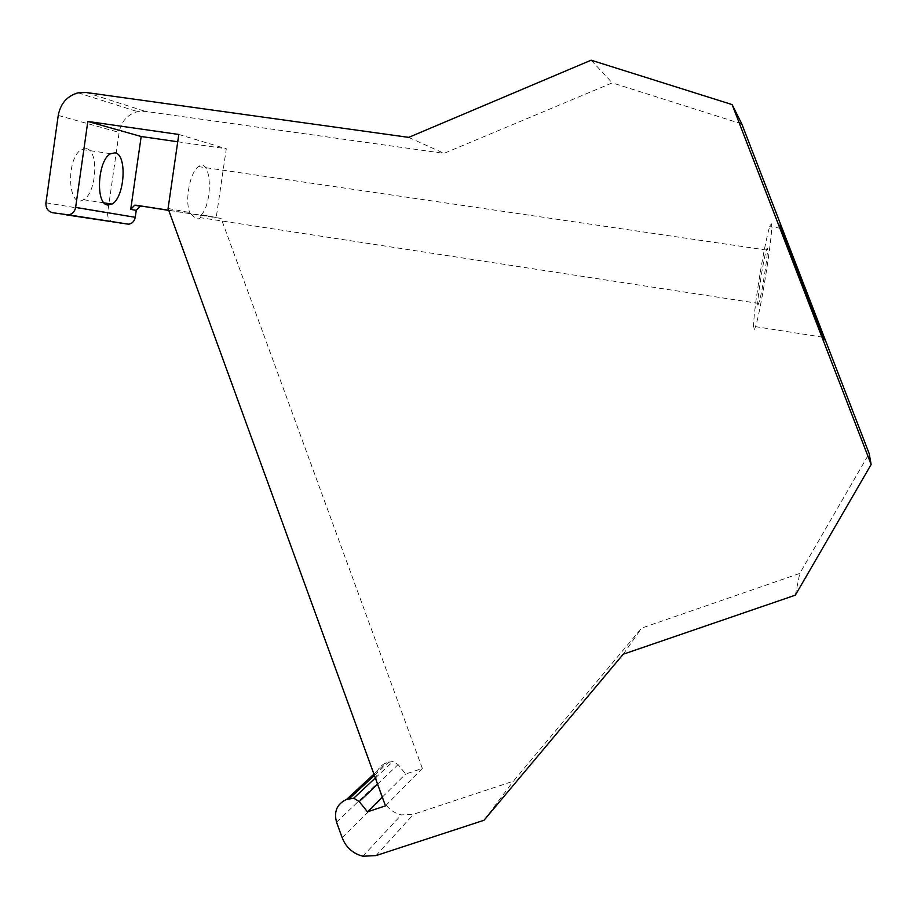 <?xml version="1.0" encoding="UTF-8"?>
<svg xmlns="http://www.w3.org/2000/svg" width="917" height="917" viewBox="0 0 917 917"><rect width="100%" height="100%" fill="white"/><g stroke="black" fill="none" stroke-linecap="round" stroke-linejoin="round"><path stroke-width="0.69" stroke-dasharray="4.58 3.44" d="M759.849 274.871C753.785 311.516 751.55 339.485 755.459 326.647C761.053 310.725 774.212 225.72 771.323 223.828L769.672 226.648C767.048 235.291 763.769 251.361 759.849 274.871M758.004 305.04L759.7 300.295C763.884 283.983 770.028 238.328 766.417 250.043C763.368 258.605 756.112 306.175 758.004 305.04M168.774 210.406L221.157 218.441L422.336 768.4L405.658 774.017L398.07 764.595L392.957 761.5L386.286 762.726C377.529 766.772 374.445 773.753 377.036 783.668L382.229 797.939C385.851 806.949 392.235 812.6 401.371 814.892L413.556 814.262L513.348 781.215L641.671 628.088L799.75 573.446L869.178 453.594M741.796 123.933L612.281 82.885L444.046 153.357L145.115 111.335L137.584 111.633C127.417 114.476 121.262 121.411 119.13 132.426L107.621 213.031C107.369 217.971 109.467 221.043 113.914 222.223L126.615 224.207M177.726 141.768L226.293 148.76L216.229 217.512L168.705 210.234M178.792 134.455L226.293 148.76M86.45 148.634L81.705 149.448C65.646 157.415 67.72 210.199 83.424 199.7C96.549 193.487 99.196 150.594 86.45 148.634M408.695 137.378L444.046 153.357M591.144 60.19L612.281 82.885M795.348 595.167L799.75 573.446M623.216 654.222L641.671 628.088M484.016 820.268L513.348 781.215M382.32 797.137L405.658 774.017M385.484 805.848L422.336 768.4M168.075 208.491L189.75 212.549C194.748 218.544 198.313 220.252 200.468 217.684L201.534 214.761L221.157 218.441M201.534 214.761C213.512 200.8 211.07 157.036 198.553 166.619C190.128 171.479 184.581 200.365 189.75 212.549M52.716 212.744L113.914 222.223M45.942 202.795L107.621 213.031M58.241 115.427L119.13 132.426M86.152 92.491L145.115 111.335M376.016 855.595L413.556 814.262M342.156 837.691L382.229 797.939M336.539 822.171L377.036 783.668M373.941 774.131L386.286 762.726M374.4 775.404L389.083 761.775M377.575 784.127L398.07 764.595M78.06 92.835L137.584 111.633M362.845 856.214L401.371 814.892M375.34 777.983L392.957 761.5M780.734 228.241L769.672 226.648M822.858 337.192L755.459 326.647M766.417 250.043L198.553 166.619M758.817 303.47L200.468 217.684M110.579 153.689L81.705 149.448M104.148 202.886L83.424 199.7"/><path stroke-width="1.38" d="M87.826 121.445L75.641 207.391C74.804 211.563 72.466 214.062 68.603 214.887L52.716 212.744C47.936 211.46 45.678 208.148 45.942 202.795L58.241 115.427C60.533 103.483 67.136 95.953 78.06 92.835L86.152 92.491L408.695 137.378L591.144 60.19L732.121 104.584L871.15 464.483L795.348 595.167L623.216 654.222L484.016 820.268L376.016 855.595L362.845 856.214C352.976 853.67 346.076 847.491 342.156 837.691L336.539 822.171C333.731 811.396 337.055 803.842 346.523 799.486L353.733 798.203L359.258 801.584L367.465 811.854L385.484 805.848L168.075 208.491L178.792 134.455L87.826 121.445L141.184 136.507L177.726 141.768M168.705 210.234L135.957 205.213L168.774 210.406M141.459 206.222L140.152 206.222L136.255 210.371L130.718 209.397L141.184 136.507M66.356 214.876L128.712 224.218C132.3 223.461 134.478 221.157 135.257 217.306L136.255 210.371M871.15 464.483L869.178 453.594L741.796 123.933L732.121 104.584M107.725 204.995C95.23 204.365 97.58 160.062 110.579 153.689L115.175 152.841C127.497 154.744 124.666 197.785 111.931 204.078L107.725 204.995M779.817 225.055C781.261 226.591 817.253 319.208 823.443 337.284C826.263 345.766 821.46 334.235 809.035 302.679L779.817 225.055M367.465 811.854L382.32 797.137M130.718 209.397L134.65 205.213L135.957 205.213M75.641 207.391L135.257 217.306M346.523 799.486L373.941 774.131M349.549 798.466L374.4 775.404M359.258 801.584L377.575 784.127M68.603 214.887L128.712 224.218M353.733 798.203L375.34 777.983M823.443 337.284L822.858 337.192M111.931 204.078L104.148 202.886M140.152 206.222L134.65 205.213"/></g></svg>
